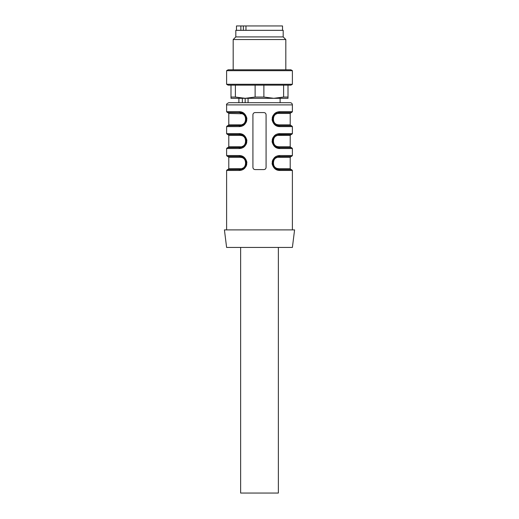 <?xml version="1.0" encoding="UTF-8"?>
<svg xmlns="http://www.w3.org/2000/svg" width="519" height="519" viewBox="0 0 519 519"><rect width="100%" height="100%" fill="white"/><g stroke="black" fill="none" stroke-linecap="round" stroke-linejoin="round"><path stroke-width="0.78" d="M237.572 30.329L245.961 30.316L245.961 25.95L243.372 25.95L243.372 30.316M281.428 30.329L245.961 30.316M240.874 30.316L240.874 25.95L243.372 25.95M282.524 30.316L282.524 25.95L245.961 25.95M240.874 25.95L236.476 25.95L236.476 30.316M288.006 97.047L288.006 98.312L273.753 98.312L283.621 97.047L288.006 97.047L288.006 85.155M283.621 97.047L283.621 85.155M245.247 98.312L235.379 97.047L245.247 98.312L255.114 97.047L263.886 97.047L273.753 98.312L230.994 98.312L230.994 97.047L235.379 97.047L235.379 85.155M230.994 97.047L230.994 85.155M255.114 97.047L255.114 85.155M263.886 85.155L263.886 97.047M226.608 84.279L228.126 85.155L290.874 85.155L292.392 84.279L292.392 70.681L226.608 70.681L226.608 84.279L292.392 84.279M226.608 70.681L228.126 69.805L290.874 69.805L292.392 70.681M233.187 69.805L233.187 39.541L285.813 39.541L285.813 69.805M233.187 39.541L235.814 36.914L283.186 36.914L285.813 39.541M235.814 36.914L235.814 30.329L283.186 30.329L283.186 36.914M242.354 98.312L242.354 102.697L245.156 102.697L245.156 98.312M280.111 98.312L280.111 102.697L248.063 102.697L248.063 98.312M248.063 102.697L245.156 102.697M259.5 102.697L290.199 102.697C291.535 102.827 292.262 103.56 292.392 104.89L226.608 104.89C226.18 104.325 226.913 103.592 228.801 102.697L259.5 102.697M242.542 156.284L239.22 155.551C242.989 155.551 245.513 157.685 246.81 161.96C246.499 167.429 243.969 170.264 239.22 170.459L241.789 170.031M242.542 169.726L243.852 168.947M244.533 168.383L246.032 166.424M246.33 165.788L246.791 164.173M246.882 163.005L246.791 161.837M242.542 134.356L239.22 133.623C242.989 133.617 245.513 135.757 246.81 140.033C246.499 145.502 243.969 148.337 239.22 148.531L241.789 148.103M242.542 147.798L243.852 147.02M244.533 146.449L246.032 144.49M246.33 143.86L246.791 142.245M246.882 141.077L246.791 139.909M242.542 112.428L239.22 111.689C242.989 111.689 245.513 113.83 246.81 118.105C246.499 123.574 243.969 126.409 239.22 126.604L241.789 126.169M242.542 125.87L243.852 125.085M244.533 124.521L246.032 122.562M246.33 121.933L246.791 120.317M246.882 119.149L246.791 117.975M276.458 125.87L279.78 126.604C276.011 126.604 273.487 124.469 272.19 120.187C272.501 114.718 275.031 111.89 279.78 111.689L277.211 112.123M276.458 112.428L275.148 113.207M274.467 113.771L272.968 115.731M272.67 116.366L272.209 117.975M272.118 119.149L272.209 120.317M276.458 147.798L279.78 148.531C276.011 148.531 273.487 146.397 272.19 142.122C272.501 136.653 275.031 133.818 279.78 133.623L277.211 134.051M276.458 134.356L275.148 135.135M274.467 135.699L272.968 137.658M272.67 138.294L272.209 139.909M272.118 141.077L272.209 142.245M276.458 169.726L279.78 170.459C276.011 170.466 273.487 168.325 272.19 164.049C272.501 158.58 275.031 155.745 279.78 155.551L277.211 155.979M276.458 156.284L275.148 157.062M274.467 157.633L272.968 159.593M272.67 160.222L272.209 161.837M272.118 163.005L272.209 164.173M263.886 112.571L255.114 112.571C253.791 112.694 253.058 113.421 252.922 114.764L252.922 167.39C253.051 168.727 253.785 169.46 255.114 169.583L263.886 169.583C265.209 169.46 265.942 168.733 266.078 167.39L266.078 114.764C265.949 113.427 265.215 112.694 263.886 112.571M240.31 168.707C247.31 169.629 247.245 156.342 240.31 157.302L228.801 157.302L228.801 168.707L240.31 168.707A0.876 0.551 -90 0 1 239.765 169.583A0.876 0.538 -90 0 0 239.22 170.459L226.608 170.459L227.484 169.583L240.92 169.479L244.001 168.039L245.591 166.061L246.343 162.979L245.63 160.034L244.105 158.061M228.801 157.302L227.919 156.427L239.765 156.427L227.484 156.427L239.765 156.427L244.138 158.087L244.897 158.905M244.19 167.871L246.343 162.979L244.157 158.113M243.223 157.413L244.04 158.01M244.994 166.975L242.86 168.811M244.079 158.042L242.47 157.01L239.765 156.427A0.876 0.538 90 0 1 239.22 155.551L226.608 155.551L226.608 148.531L227.484 147.656L240.92 147.552L244.001 146.111L245.591 144.133L246.343 141.051L245.63 138.106L244.105 136.134M278.69 157.302C271.69 156.388 271.755 169.668 278.69 168.707L290.199 168.707L290.199 157.302L278.69 157.302A0.876 0.551 90 0 1 279.235 156.427A0.876 0.538 90 0 0 279.78 155.551L292.392 155.551L291.516 156.427L278.08 156.53L274.59 158.347L273.409 159.949L272.657 163.031L273.37 165.976L274.895 167.948L276.53 168.999L279.235 169.583L291.516 169.583L292.392 170.459L279.78 170.459A0.876 0.538 -90 0 0 279.235 169.583L274.862 167.922L274.103 167.105M274.811 158.139L272.657 163.031L274.843 167.903M275.777 168.597L274.96 168.007M274.006 159.035L276.14 157.205M244.319 114.401L245.61 116.133M245.87 116.697L246.259 118.118M244.19 124.015L246.337 118.896M228.801 113.447L228.801 124.845L240.31 124.845A0.876 0.551 90 0 1 239.765 125.728A0.876 0.538 90 0 0 239.22 126.604L226.608 126.604L227.484 125.728L240.92 125.624L244.001 124.177L245.591 122.205L246.24 120.291L246.278 118.228L245.63 116.178L244.261 114.342L242.47 113.148L239.765 112.571L227.919 112.571L228.801 113.447L242.101 113.752M243.223 113.551L244.04 114.148M245.649 116.204L246.09 117.339M246.337 118.864L246.311 119.818M244.994 123.12L242.86 124.949M244.897 115.043L244.138 114.238L239.765 112.571L227.484 112.571L226.608 111.689L239.22 111.689A0.876 0.538 -90 0 0 239.765 112.571A0.876 0.551 -90 0 1 240.31 113.447C247.245 112.48 247.31 125.767 240.31 124.845M278.69 113.447A0.876 0.551 90 0 1 279.235 112.571L291.516 112.571L279.235 112.571L291.081 112.571L290.199 113.447L278.69 113.447C271.69 112.526 271.755 125.812 278.69 124.845L276.899 124.541M292.392 104.89L292.392 111.689L279.78 111.689A0.876 0.538 90 0 1 279.235 112.571L276.179 113.324L273.409 116.087L272.722 120.064L273.37 122.121L274.739 123.95L276.53 125.144L279.235 125.728L291.516 125.728L292.392 126.604L279.78 126.604A0.876 0.538 -90 0 0 279.235 125.728L274.862 124.06L274.103 123.25M274.681 123.892L273.39 122.16M273.13 121.602L272.741 120.174M274.811 114.277L272.663 119.396M275.777 124.742L274.96 124.145M273.351 122.088L272.91 120.959M272.663 119.435L272.689 118.481M274.006 115.173L276.14 113.343M290.199 135.375L278.69 135.375C271.69 134.453 271.755 147.74 278.69 146.78L290.199 146.78L290.199 135.375L291.081 134.499L278.08 134.603L274.59 136.419L273.409 138.022L272.657 141.103L273.37 144.048L274.895 146.021L276.53 147.072L279.235 147.656L291.516 147.656L292.392 148.531L279.78 148.531A0.876 0.538 -90 0 0 279.235 147.656L274.862 145.995L274.103 145.177M274.811 136.212L272.657 141.103L274.843 145.969M275.777 146.669L274.96 146.073M274.006 137.107L276.14 135.271M278.69 135.375A0.876 0.551 90 0 1 279.235 134.499A0.876 0.538 90 0 0 279.78 133.623L292.392 133.623L291.516 134.499L279.235 134.499L274.94 136.095M244.19 145.943L246.343 141.051L244.157 136.179M244.319 136.335L245.61 138.06M245.87 138.625L246.259 140.046M243.223 135.485L244.04 136.075M244.994 145.048L242.86 146.877M244.079 136.108L242.47 135.083L239.765 134.499L227.484 134.499L239.765 134.499A0.876 0.538 -90 0 1 239.22 133.623L226.608 133.623L226.608 126.604M226.608 247.433L292.392 247.433L294.584 229.891L224.416 229.891L226.608 247.433M226.608 148.531L239.22 148.531A0.876 0.538 90 0 1 239.765 147.656A0.876 0.551 90 0 0 240.31 146.78C247.31 147.701 247.245 134.415 240.31 135.375L242.101 135.68M242.723 135.946L243.677 136.549M244.17 136.984L245.26 138.502M245.448 138.943L245.792 140.208M245.857 141.077L245.792 141.947M245.448 143.212L245.26 143.653M244.17 145.171L243.677 145.605M242.723 146.209L242.101 146.475M279.235 147.656A0.876 0.551 -90 0 1 278.69 146.78L276.899 146.475M276.277 146.209L275.323 145.605M274.83 145.171L273.74 143.653M273.552 143.212L273.208 141.947M273.143 141.077L273.208 140.208M273.552 138.943L273.74 138.502M274.83 136.984L275.323 136.549M276.277 135.946L276.899 135.68M276.277 124.281L275.323 123.678M274.83 123.243L273.74 121.718M273.552 121.284L273.208 120.019M273.143 119.149L273.208 118.274M273.552 117.009L273.74 116.574M274.83 115.056L275.323 114.615M276.277 114.011L276.899 113.752M242.723 114.011L243.677 114.615M244.17 115.056L245.26 116.574M245.448 117.009L245.792 118.274M245.857 119.149L245.792 120.019M245.448 121.284L245.26 121.718M244.17 123.243L243.677 123.678M242.723 124.281L242.101 124.541M279.235 169.583A0.876 0.551 -90 0 1 278.69 168.707L276.899 168.403M276.277 168.137L275.323 167.533M274.83 167.099L273.74 165.58M273.552 165.146L273.208 163.874M273.143 163.005L273.208 162.136M273.552 160.871L273.74 160.429M274.83 158.911L275.323 158.477M276.277 157.873L276.899 157.607M239.765 156.427A0.876 0.551 90 0 1 240.31 157.302L242.101 157.607M242.723 157.873L243.677 158.477M244.17 158.911L245.26 160.429M245.448 160.871L245.792 162.136M245.857 163.005L245.792 163.874M245.448 165.146L245.26 165.58M244.17 167.099L243.677 167.533M242.723 168.137L242.101 168.403M255.114 112.571A2.193 2.193 0 0 0 254.381 112.694M252.967 114.31A2.193 2.193 0 0 0 252.922 114.764M244.897 136.977L244.138 136.166L239.765 134.499A0.876 0.551 -90 0 1 240.31 135.375L228.801 135.375L227.919 134.499M290.199 113.447L290.199 124.845L278.69 124.845A0.876 0.551 -90 0 0 279.235 125.728M278.359 247.433L278.359 493.05L240.641 493.05L240.641 247.433M228.801 135.375L228.801 146.78L240.31 146.78M238.889 98.312L238.889 102.697M292.392 229.891L292.392 170.459M292.392 155.551L292.392 148.531M292.392 133.623L292.392 126.604M226.608 229.891L226.608 170.459M226.608 111.689L226.608 104.89M226.608 155.551L227.484 156.427M243.638 157.692L244.06 158.023M243.405 168.487L244.897 167.105M246.343 163.031L246.33 163.368M239.765 169.583L244.06 167.987M228.801 168.707L227.919 169.583M243.405 146.553L244.897 145.177M243.638 135.764L244.06 136.095M246.343 141.097L246.33 141.434M239.765 147.656L244.06 146.06M226.608 133.623L227.484 134.499M228.801 146.78L227.919 147.656M243.405 124.625L244.897 123.25M228.801 124.845L227.919 125.728M243.638 113.83L244.06 114.161M246.343 119.169L246.33 119.506M239.765 125.728L244.06 124.132M244.157 114.251L246.343 119.123M274.103 115.043L275.595 113.667M290.199 124.845L291.081 125.728M274.103 136.977L275.595 135.602M290.199 146.78L291.081 147.656M290.199 157.302L291.081 156.427M274.103 158.905L275.595 157.529M290.199 168.707L291.081 169.583M275.362 124.463L274.94 124.132M272.657 119.123L272.67 118.786M279.235 112.571L274.94 114.161M274.843 124.041L272.657 119.169M292.392 111.689L291.516 112.571M275.362 146.39L274.94 146.06M272.663 141.317L272.67 140.714M275.362 168.318L274.94 167.987M272.663 163.245L272.67 162.648M279.235 156.427L274.94 158.023"/></g></svg>
